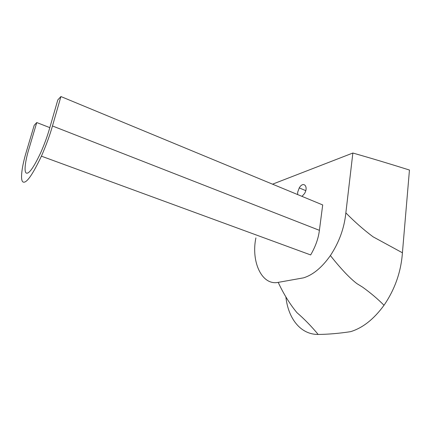 <?xml version="1.0" encoding="UTF-8"?>
<svg xmlns="http://www.w3.org/2000/svg" width="431" height="431" viewBox="0 0 431 431"><rect width="100%" height="100%" fill="white"/><g stroke="black" fill="none" stroke-linecap="round" stroke-linejoin="round"><path stroke-width="0.65" d="M297.654 194.575L297.659 192.248L299.249 187.905C303.456 180.557 308.93 186.677 304.426 193.691L302.002 196.374M285.877 296.9C288.172 318.353 300.429 334.58 318.164 334.451C328.266 334.343 339.073 333.416 350.597 331.665C362.751 327.943 373.887 319.145 384.016 305.267C394.925 289.303 401.056 271.816 402.419 252.792L409.45 170.035C390.055 163.92 371.193 158.247 352.86 153.027L272.543 184.177M255.906 237.88C250.934 261.186 261.536 285.791 278.2 282.375L303.548 277.844C313.051 274.886 322.005 267.446 330.41 255.529C339.138 242.335 344.288 228.123 345.856 212.887L352.86 153.027M278.2 282.375C283.684 294.109 289.928 304.194 296.927 312.637C304.405 319.102 311.484 326.375 318.164 334.451M345.856 212.887C354.638 221.83 363.71 229.809 373.068 236.813L402.419 252.792M36.754 122.549L34.216 125.276L26.291 151.895C21.906 166.231 19.885 180.891 23.199 182.065C26.517 183.396 32.589 174.76 41.408 156.167C46.112 145.414 49.802 135.35 52.469 125.976L60.927 96.549L57.813 99.9L49.414 128.998C47.313 136.347 44.425 144.223 40.746 152.633C33.887 167.136 29.119 173.968 26.442 173.127C23.764 172.378 25.278 160.876 28.769 149.438L36.754 122.549L49.807 127.63M60.927 96.549L322.695 204.946L319.398 230.321C318.417 238.386 315.508 246.591 310.659 254.936L41.408 156.167M52.469 125.976L319.398 230.321M299.249 187.905L305.746 190.637M330.41 255.529C334.526 260.895 339.445 266.66 345.156 272.812C349.519 277.365 353.425 280.964 356.873 283.603L362.654 287.181C370.703 292.994 377.825 299.022 384.016 305.267"/></g></svg>
